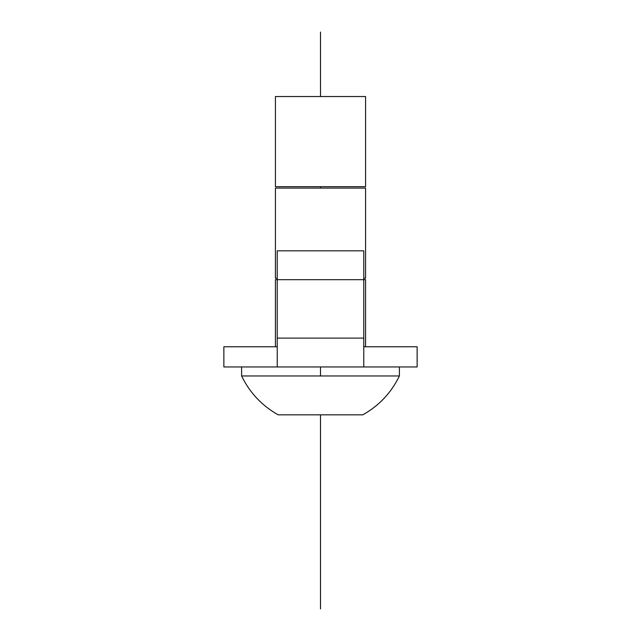 <?xml version="1.0" encoding="UTF-8"?>
<svg xmlns="http://www.w3.org/2000/svg" width="641" height="641" viewBox="0 0 641 641"><rect width="100%" height="100%" fill="white"/><g stroke="black" fill="none" stroke-linecap="round" stroke-linejoin="round"><path stroke-width="0.96" d="M365.57 96.535L365.57 186.675L365.57 96.535L275.43 96.535L275.43 186.675L275.43 96.535L365.57 96.535M275.43 186.675L365.57 186.675L275.43 186.675M365.57 188.085L365.57 278.226L365.57 188.085L275.43 188.085L275.43 278.226L275.43 188.085L365.57 188.085M275.43 278.226L277.233 278.226L275.43 278.226M363.767 278.226L365.57 278.226L363.767 278.226M365.57 279.636L365.57 346.765L365.57 279.636L363.767 279.636L365.57 279.636M275.43 346.765L275.43 279.636L277.233 279.636L275.43 279.636L275.43 346.765M388.823 375.971L241.609 375.971L320.5 375.971L320.5 366.956L320.5 375.971L399.391 375.971L281.054 375.971L399.391 375.971L399.391 366.956M252.177 375.971L281.054 375.971L252.177 375.971M362.83 414.839L278.17 414.839L362.83 414.839C379.071 405.681 391.258 392.725 399.391 375.971M363.767 366.956L417.131 366.956L417.131 346.765L363.767 346.765L417.131 346.765L417.131 366.956L363.767 366.956L363.767 358.511L363.767 366.956L277.233 366.956L363.767 366.956M277.233 346.765L223.869 346.765L223.869 366.956L277.233 366.956L277.233 358.511L277.233 366.956L223.869 366.956L223.869 346.765L277.233 346.765M363.767 257.778L363.767 358.511L363.767 338.111L277.233 338.111L277.233 358.511L277.233 338.111L363.767 338.111L363.767 279.676L277.233 279.676L277.233 338.111L277.233 279.676L363.767 279.676L363.767 250.831L277.233 250.831L277.233 279.676L277.233 253.475M320.5 32.05L320.5 96.535M320.5 186.675L320.5 188.085M320.5 414.839L320.5 608.95M241.609 366.956L241.609 375.971C249.742 392.725 261.929 405.681 278.17 414.839"/></g></svg>
